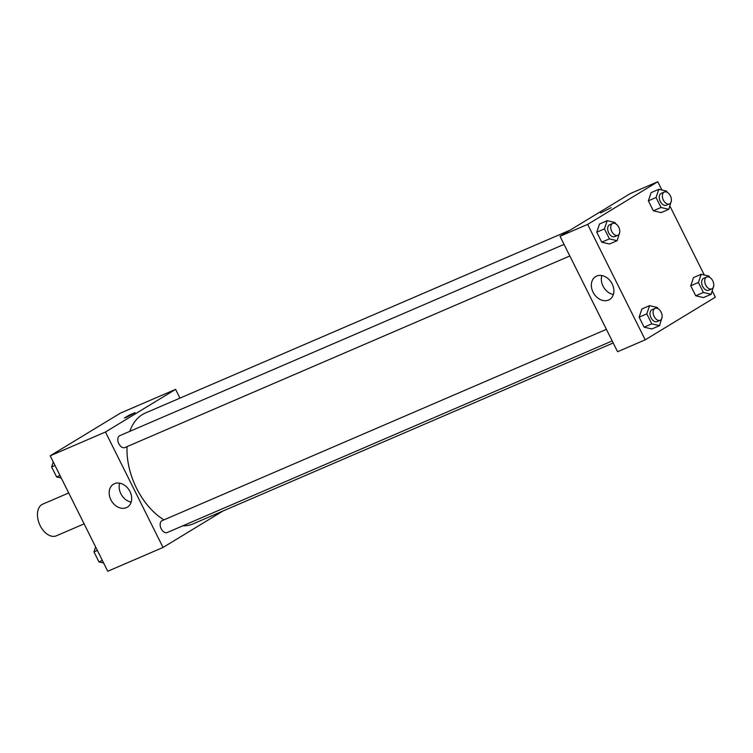 <?xml version="1.0" encoding="UTF-8"?>
<svg xmlns="http://www.w3.org/2000/svg" width="753" height="753" viewBox="0 0 753 753"><rect width="100%" height="100%" fill="white"/><g stroke="black" fill="none" stroke-linecap="round" stroke-linejoin="round"><path stroke-width="1.13" d="M68.711 492.961L42.723 504.152A17.244 10.881 66.7 0 0 39.542 524.286A17.244 10.881 66.7 0 0 56.353 535.816L84.12 523.862M223.001 510.995L163.034 547.459L107.745 571.263L50.187 455.81L120.32 413.171L175.6 389.367L179.967 398.121M126.57 417.266L124.48 417.953L129.601 414.95L135.088 412.663L126.57 417.266M163.034 547.459L105.467 432.006L50.187 455.81M105.467 432.006L175.6 389.367M135.088 412.672L124.48 417.953M110.87 499.794A13.422 10.373 58.7 0 1 113.458 484.217A13.422 10.373 58.7 0 1 129.29 490.288A13.422 10.373 58.7 0 1 127.398 507.145A13.422 10.373 58.7 0 1 110.87 499.794M119.661 483.172A13.422 10.373 -121.3 0 0 120.857 493.723A13.422 10.373 -121.3 0 0 131.182 502.119M606.41 329.343L162.13 520.652A6.466 4.076 66.7 0 0 161.81 520.812A6.466 4.076 66.7 0 0 161.057 528.465A6.466 4.076 66.7 0 0 167.251 532.522L612.189 340.94M564.044 244.377L119.765 435.676A6.466 4.076 66.7 0 0 118.579 443.225A6.466 4.076 66.7 0 0 124.885 447.555L569.823 255.964M570.172 230.107L145.451 412.983A60.344 38.083 66.7 0 0 129.808 431.356M127.041 446.623A60.344 38.083 66.7 0 0 163.956 519.862M182.772 525.839A60.344 38.083 66.7 0 0 193.182 523.834L613.206 342.973M712.263 290.997L715.35 297.19L645.217 339.829L617.573 351.736L560.016 236.282L630.148 193.643L657.783 181.737L661.915 190.02M704.281 274.996L669.897 206.03M641.895 308.965L639.128 317.164L644.107 327.16L651.863 328.967L644.107 327.16L639.128 317.164L641.895 308.965L649.566 305.662L657.322 307.459L657.924 308.664M599.529 223.989L596.753 232.188L601.741 242.193L609.497 243.991L601.741 242.193L596.753 232.188L599.529 223.989L607.2 220.685L614.956 222.493L615.559 223.688M651.147 192.608L648.371 200.806L653.359 210.802L661.115 212.61L653.359 210.802L648.371 200.806L651.147 192.608L658.819 189.304L666.574 191.102L667.177 192.307M645.217 339.829L587.651 224.385L657.783 181.737M703.481 297.586L695.725 295.778L703.481 297.586L711.161 294.272L703.406 292.475L698.417 282.479L701.184 274.28L708.94 276.078L709.542 277.283M690.746 285.782L695.725 295.778L690.746 285.782L693.513 277.584L690.746 285.782L698.417 282.479M608.593 300.042A13.422 10.373 58.7 0 1 593.392 292.813A13.422 10.373 58.7 0 1 595.642 276.586A13.422 10.373 58.7 0 1 611.474 282.667A13.422 10.373 58.7 0 1 609.591 299.525A13.422 10.373 58.7 0 1 608.593 300.042M587.651 224.385L560.016 236.282M611.135 207.687L600.527 212.977M601.845 275.551A13.422 10.373 -121.3 0 0 613.366 294.498M662.122 317.088L659.543 325.654L651.787 323.856L646.799 313.86L649.566 305.662M655.072 308.401L651.994 309.718A6.466 4.076 66.7 0 0 650.808 317.277A6.466 4.076 66.7 0 0 657.115 321.597L660.183 320.279A6.466 4.076 66.7 0 0 660.503 320.11A6.466 4.076 66.7 0 0 661.256 312.457A6.466 4.076 66.7 0 0 655.072 308.401A6.466 4.076 66.7 0 0 653.877 315.949A6.466 4.076 66.7 0 0 660.183 320.279M659.543 325.654L651.863 328.967M651.787 323.856L644.107 327.16M646.799 313.86L639.128 317.164M619.757 232.122L617.178 240.687L609.422 238.88L604.433 228.884L607.2 220.685M612.707 223.425L609.629 224.752A6.466 4.076 66.7 0 0 608.443 232.301A6.466 4.076 66.7 0 0 614.749 236.621L617.818 235.303A6.466 4.076 66.7 0 0 618.138 235.134A6.466 4.076 66.7 0 0 618.891 227.491A6.466 4.076 66.7 0 0 612.707 223.425A6.466 4.076 66.7 0 0 611.511 230.973A6.466 4.076 66.7 0 0 617.818 235.303M617.178 240.687L609.497 243.991M609.422 238.88L601.741 242.193M604.433 228.884L596.753 232.188M713.74 285.707L711.161 294.272M706.69 277.019L703.613 278.337A6.466 4.076 66.7 0 0 702.427 285.886A6.466 4.076 66.7 0 0 708.733 290.216L711.801 288.888A6.466 4.076 66.7 0 0 712.122 288.728A6.466 4.076 66.7 0 0 712.875 281.076A6.466 4.076 66.7 0 0 706.69 277.019A6.466 4.076 66.7 0 0 705.495 284.568A6.466 4.076 66.7 0 0 711.801 288.888M701.184 274.28L693.513 277.584M703.406 292.475L695.725 295.778M671.375 200.74L668.796 209.306L661.04 207.499L656.051 197.502L658.819 189.304M664.325 192.043L661.247 193.361A6.466 4.076 66.7 0 0 660.061 200.919A6.466 4.076 66.7 0 0 666.367 205.24L669.436 203.922A6.466 4.076 66.7 0 0 669.756 203.752A6.466 4.076 66.7 0 0 670.509 196.109A6.466 4.076 66.7 0 0 664.325 192.043A6.466 4.076 66.7 0 0 663.129 199.592A6.466 4.076 66.7 0 0 669.436 203.922M668.796 209.306L661.115 212.61M661.04 207.499L653.359 210.802M656.051 197.502L648.371 200.806M103.622 562.98L98.963 561.898L93.974 551.893L95.64 546.97M102.352 560.439L98.963 561.898M97.363 550.434L93.974 551.893M61.257 478.004L56.597 476.922L51.609 466.926L53.275 462.003M59.986 475.463L56.597 476.922M54.997 465.467L51.609 466.926"/></g></svg>
